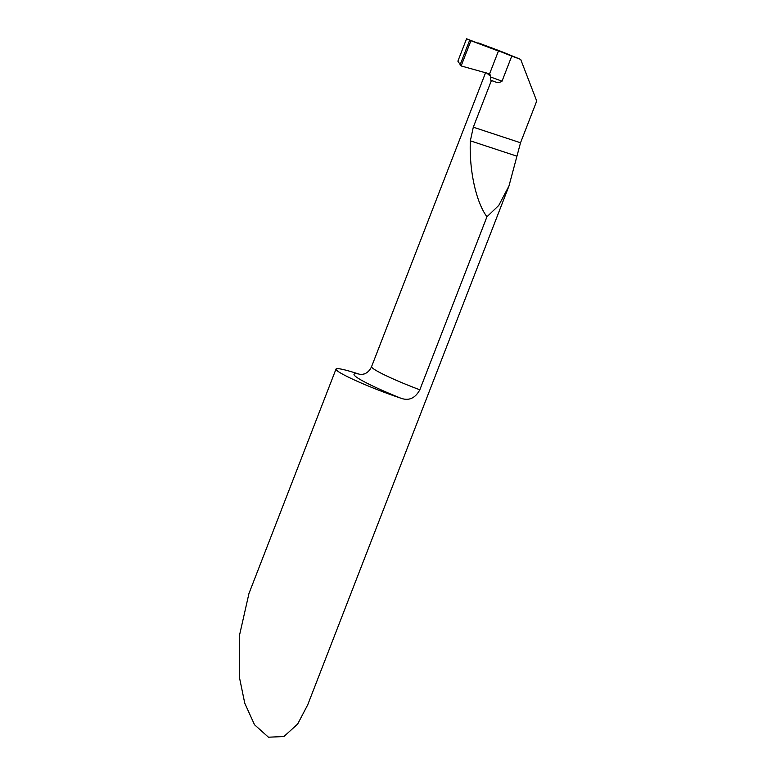 <?xml version="1.0" encoding="UTF-8"?>
<svg xmlns="http://www.w3.org/2000/svg" width="776" height="776" viewBox="0 0 776 776"><rect width="100%" height="100%" fill="white"/><g stroke="black" fill="none" stroke-linecap="round" stroke-linejoin="round"><path stroke-width="1.16" d="M361.16 374.682L358.464 373.935A47.52 4.229 21.2 0 0 336.008 369.095A47.52 4.229 21.2 0 0 341.246 373.401A47.52 4.229 21.2 0 0 400.387 398.03C408.613 401.202 415.092 398.466 419.826 389.804L486.94 216.785C476.066 202.187 469.073 170.157 470.353 140.834L473.302 127.196L491.402 80.549L494.555 81.587A71.964 6.392 21.2 0 0 490.859 80.248A47.52 4.229 21.2 0 0 491.402 80.549M336.008 369.095L248.95 593.533L239.28 636.291L239.697 678.67L244.76 703.221L254.528 724.765L268.447 737.2L283.929 736.531L297.683 724.018L307.733 704.792L508.969 185.988L498.764 205.427L486.94 216.785M490.859 80.248L490.558 77.008A74.68 6.635 -158.8 0 1 502.023 81.199L511.762 56.076L520.696 59.422L536.72 101.045L520.531 142.765L508.969 185.988M502.023 81.199C499.608 82.751 497.125 82.877 494.555 81.587M486.61 72.934L490.762 76.494L490.558 77.008M520.696 59.422L501.199 51.458L478.559 42.99L511.762 56.076M490.762 76.494L489.569 73.885L498.435 51.022L489.569 73.885L461.138 65.941L457.879 61.178L466.56 38.8L498.435 51.022L466.56 38.8M490.122 74.176L489.569 73.885M461.138 65.941L470.916 40.721L498.435 51.022L489.569 73.885L461.138 65.941L470.916 40.721M400.387 398.03A61.1 5.432 -158.8 0 1 358.464 373.935M516.923 156.18L470.353 140.834M520.531 142.765L473.302 127.196M419.826 389.804A47.52 4.229 -158.8 0 1 371.588 366.592C370.045 370.152 367.678 372.587 364.497 373.877L360.704 374.692M469.664 40.206L460.061 64.961M485.611 72.614L371.588 366.592"/></g></svg>
